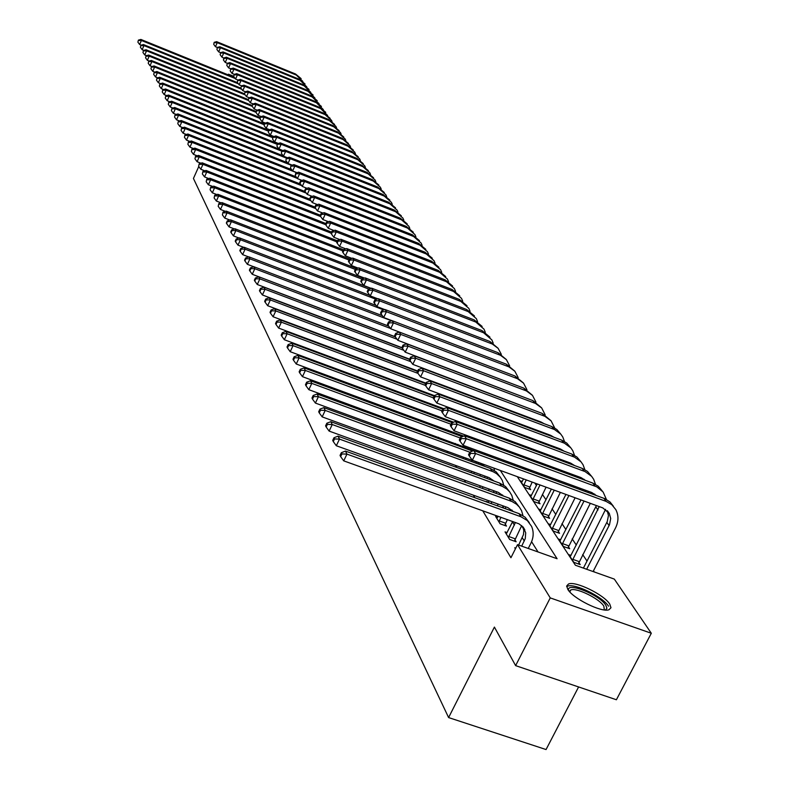<?xml version="1.0" encoding="UTF-8"?>
<svg xmlns="http://www.w3.org/2000/svg" width="789" height="789" viewBox="0 0 789 789"><rect width="100%" height="100%" fill="white"/><g stroke="black" fill="none" stroke-linecap="round" stroke-linejoin="round"><path stroke-width="1.18" d="M567.784 589.344L566.699 585.951L568.524 583.988C575.487 580.753 604.137 594.738 609.759 604.118L610.982 607.727L608.98 609.749C601.76 612.816 572.893 598.506 567.784 589.344M578.593 686.953L546.057 749.55L448.606 717.576L193.433 178.452L198.779 166.509M594.324 571.986L593.506 570.753M587.016 561.068L582.676 554.588M576.305 545.061L572.173 538.887M565.91 529.527L561.965 523.63M555.811 514.428L552.053 508.816M545.998 499.762L542.408 494.407M536.451 485.511L534.814 483.055M525.869 469.682L524.675 467.897M515.868 454.74L515.039 453.507M517.288 476.645L575.398 565.249L614.315 579.096L651.31 633.261L550.239 597.894L517.525 544.657L557.093 558.73L500.325 470.451M550.239 597.894L515.621 665.63L616.396 699.754L651.31 633.261M430.488 343.876L435.666 345.838M464.228 393.504L462.916 393.297M471.003 405.615L471.605 406.522M479.811 419.028L480.54 420.142M488.874 432.836L489.732 434.157M495.413 436.258L494.624 435.074M498.204 447.057L503.944 449.178M522.239 481.497L520.346 480.807L524.715 487.454L530.672 489.624L529.468 487.809M531.451 495.462L529.508 494.752L533.985 501.587L540.021 503.776L538.788 501.912M540.919 509.822L538.917 509.102L543.532 516.124L549.637 518.334L548.365 516.41M550.663 524.596L548.602 523.847L553.345 531.076L559.529 533.305L558.227 531.332M560.683 539.794L558.563 539.025L563.445 546.471L569.717 548.72L568.366 546.678M571.009 555.436L568.81 554.657L573.84 562.32L580.201 564.579L578.81 562.488M393.228 361.835L393.583 362.407M400.289 373.572L400.723 374.311M407.528 385.634L408.071 386.531M414.975 398.021L415.616 399.086M422.618 410.744L423.377 411.996M430.488 423.831L431.346 425.271M438.576 437.284L439.562 438.931M446.89 451.13L448.004 452.985M455.45 465.382L456.703 467.453M464.267 480.047L465.658 482.365M473.351 495.157L474.889 497.731M482.71 510.739L510.937 557.724L517.525 544.657M538.049 551.955L531.599 541.708M523.571 528.946L521.598 525.809M512.436 511.262L511.883 510.375M403.702 365.761L404.047 366.343M409.55 368.404L409.195 367.822M410.882 377.536L416.444 379.617M488.421 502.159L486.478 501.459L486.823 502.031M497.632 517.17L495.62 516.45L500.108 523.797L506.489 526.085L505.256 524.074M507.11 532.624L505.039 531.885L509.655 539.449L516.124 541.757L514.852 539.686M515.769 548.148L514.734 547.783L515.404 548.878M228.159 74.856L228.465 74.186L233.514 76.227M515.621 665.63L494.407 627.087L448.606 717.576M229.126 75.251L228.465 74.186M491.794 457.176L490.659 455.411M482.266 442.353L481.28 440.824M473.015 427.973L472.167 426.662M464.04 414.008L463.33 412.903M455.322 400.447L454.74 399.54M446.85 387.281L446.387 386.561M438.615 374.479L438.27 373.937M453.724 379.736L454.079 380.288M462.038 392.419L462.512 393.139M470.589 405.457L471.191 406.365M479.387 418.87L480.116 419.985M488.45 432.688L489.308 433.999M497.77 446.899L498.786 448.438M507.386 461.555L508.55 463.33M141.182 45.151L139.643 44.529L137.888 42.142L138.4 40.111L137.888 42.142M138.4 40.111L140.906 39.45L234.303 77.352M140.906 39.45L141.409 40.466L235.142 78.496M138.598 40.515L141.409 40.466L139.643 44.529M217.34 47.478L215.466 46.719L213.711 44.342L214.184 42.32L213.711 44.342M214.184 42.32L216.62 41.659L295.52 73.988L301.122 78.614M216.62 41.659L217.261 42.675L296.279 75.044L302.858 81.454M214.43 42.724L217.261 42.675L215.466 46.719M143.795 50.348L142.168 49.697L140.403 47.281L140.915 45.22L140.403 47.281M140.915 45.22L143.45 44.559L237.578 82.707M143.45 44.559L143.963 45.584L238.436 83.871M141.113 45.634L143.963 45.584L142.168 49.697M146.458 55.644L144.742 54.944L142.957 52.508L143.48 50.437L142.957 52.508M143.48 50.437L146.034 49.756L240.921 88.161M146.034 49.756L146.557 50.812L241.789 89.344M143.687 50.851L146.557 50.812L144.742 54.944M149.18 61.029L147.365 60.299L145.57 57.834L146.083 55.743L145.57 57.834M146.083 55.743L148.657 55.052L244.373 93.733M148.657 55.052L149.19 56.127L245.211 94.917M146.3 56.167L149.19 56.127L147.365 60.299M220.595 52.656L218.661 51.867L216.896 49.47L217.36 47.419L216.896 49.47M217.36 47.419L219.825 46.758L299.386 79.314L305.047 83.979M219.825 46.758L220.476 47.784L300.165 80.389L306.803 86.879M217.616 47.833L220.476 47.784L218.661 51.867M313.105 95.015L307.345 90.262L226.413 57.232L223.908 57.913L223.435 60.003L224.175 58.337L221.916 57.104L220.141 54.688L220.604 52.616L220.141 54.688M220.604 52.616L223.09 51.946L303.331 84.739L309.041 89.453M223.09 51.946L223.751 52.991L304.13 85.833L310.827 92.392M220.871 53.041L223.751 52.991L221.916 57.104M227.311 63.288L225.24 62.439L223.435 60.003M226.413 57.232L227.084 58.297L308.154 91.376L314.919 98.014M224.175 58.337L227.084 58.297L225.24 62.439M151.952 66.513L150.038 65.753L148.224 63.268L148.746 61.148L148.224 63.268M148.746 61.148L151.34 60.447L248.101 99.493M151.34 60.447L151.882 61.542L248.683 100.597M148.953 61.581L151.882 61.542L150.038 65.753M230.792 68.771L228.613 67.884L226.798 65.408L227.271 63.307L226.798 65.408M227.271 63.307L229.796 62.607L311.428 95.883L317.237 100.676M229.796 62.607L230.477 63.692L312.257 97.017L319.091 103.744M227.538 63.741L230.477 63.692L228.613 67.884M568.652 590.566C565.624 581.237 599.581 594.689 605.844 605.262L606.909 608.26L605.429 610.035M604.354 609.927L603.822 606.12C599.374 598.595 576.404 587.361 570.802 589.965L569.342 591.395M608.526 606.199C602.954 596.859 574.491 582.963 567.567 586.197L566.689 586.641M154.772 72.115L152.76 71.306L150.926 68.791L151.449 66.651L150.926 68.791M151.449 66.651L154.072 65.941L252.046 105.42M154.072 65.941L154.624 67.055L252.233 106.377M151.675 67.095L154.624 67.055L152.76 71.306M234.343 74.344L232.055 73.416L230.22 70.931L230.694 68.791L230.22 70.931M230.694 68.791L233.238 68.091L315.59 101.613L321.458 106.446M233.238 68.091L233.938 69.195L316.428 102.767L323.332 109.572M230.97 69.235L233.938 69.195L232.055 73.416M157.652 77.815L155.541 76.967L153.687 74.432L154.21 72.263L153.687 74.432M154.21 72.263L156.853 71.543L256.07 111.466M156.853 71.543L157.415 72.677L255.892 112.285M154.437 72.716L157.415 72.677L155.541 76.967M237.953 80.034L235.556 79.058L233.702 76.543L234.185 74.393L233.702 76.543M234.185 74.393L236.749 73.673L319.831 107.442L325.749 112.324M236.749 73.673L237.459 74.807L320.689 108.626L327.662 115.51M234.471 74.847L237.459 74.807L235.556 79.058M160.581 83.624L158.362 82.727L156.488 80.172L157.021 77.983L156.488 80.172M157.021 77.983L159.694 77.253L260.183 117.62M159.694 77.253L160.266 78.407L259.837 118.399M157.248 78.446L160.266 78.407L158.362 82.727M241.641 85.823L239.126 84.808L237.262 82.273L237.745 80.093L237.262 82.273M237.745 80.093L240.329 79.364L324.151 113.389L330.127 118.32M240.329 79.364L241.059 80.517L325.019 114.592L331.429 120.224L332.07 121.565M238.031 80.557L241.059 80.517L239.126 84.808M163.579 89.542L161.252 88.615L159.358 86.031L159.891 83.812L159.358 86.031M159.891 83.812L162.583 83.072L264.384 123.903M162.583 83.072L163.165 84.245L264.029 124.692M160.128 84.285L163.165 84.245L161.252 88.615M245.399 91.731L242.775 90.676L240.882 88.112L241.365 85.902L240.882 88.112M241.365 85.902L243.979 85.163L328.549 119.445L334.585 124.415M243.979 85.163L244.718 86.336L329.437 120.668L335.897 126.348L336.558 127.729M241.661 86.376L244.718 86.336L242.775 90.676M166.637 95.587L164.191 94.601L162.278 91.997L162.81 89.759L162.278 91.997M162.81 89.759L165.532 88.999L268.664 130.303M165.532 88.999L166.124 90.202L268.309 131.112M163.047 90.232L166.124 90.202L164.191 94.601M249.225 97.757L246.484 96.643L244.57 94.059L245.063 91.83L244.57 94.059M245.063 91.83L247.697 91.08L333.037 125.619L339.122 130.639M247.697 91.08L248.446 92.274L333.944 126.861L340.463 132.591L341.134 134.012M245.359 92.303L248.446 92.274L246.484 96.643M169.743 101.742L167.189 100.716L165.256 98.083L165.798 95.814L165.256 98.083M165.798 95.814L168.54 95.055L273.053 136.842M168.54 95.055L169.142 96.278L272.678 137.661M166.035 96.307L169.142 96.278L167.189 100.716M253.131 103.892L250.271 102.738L248.338 100.124L248.831 97.866L248.338 100.124M248.831 97.866L251.484 97.106L337.613 131.911L343.757 136.98M251.484 97.106L252.253 98.329L338.54 133.183L345.109 138.963L345.809 140.422M249.137 98.359L252.253 98.329L250.271 102.738M172.929 108.024L170.237 106.959L168.294 104.296L168.836 101.998L168.294 104.296M168.836 101.998L171.598 101.219L277.787 143.608M171.598 101.219L172.219 102.471L277.146 144.338M169.083 102.501L172.219 102.471L170.237 106.959M257.125 110.154L254.127 108.951L252.184 106.308L252.667 104.03L252.184 106.308M252.667 104.03L255.35 103.251L342.268 138.322L348.472 143.45M255.35 103.251L256.139 104.503L343.215 139.623L349.843 145.442L350.563 146.961M252.983 104.523L256.139 104.503L254.127 108.951M176.174 114.435L173.363 113.32L171.391 110.628L171.943 108.3L171.391 110.628M171.943 108.3L174.724 107.511L282.738 150.551M174.724 107.511L175.365 108.783L281.712 151.153M172.189 108.813L175.365 108.783L173.363 113.32M261.189 116.545L258.062 115.293L256.1 112.62L256.593 110.312L256.1 112.62M256.593 110.312L259.295 109.523L347.032 144.86L353.294 150.038M259.295 109.523L260.094 110.795L347.988 146.192L354.675 152.06L355.415 153.628M256.908 110.825L260.094 110.795L258.062 115.293M179.488 120.973L176.539 119.81L174.547 117.088L175.099 114.74L174.547 117.088M175.099 114.74L177.919 113.932L283.202 155.818M177.919 113.932L178.561 115.233L286.377 158.106M175.355 115.263L178.561 115.233L176.539 119.81M265.341 123.064L262.086 121.753L260.094 119.06L260.587 116.723L260.094 119.06M260.587 116.723L263.319 115.924L351.874 151.537L358.206 156.764M263.319 115.924L264.137 117.216L352.861 152.888L359.606 158.816L360.366 160.423M260.912 117.245L264.137 117.216L262.086 121.753M182.87 127.65L179.793 126.427L177.781 123.686L178.334 121.309L177.781 123.686M178.334 121.309L181.174 120.49L287.403 162.672M181.174 120.49L181.835 121.822L291.506 165.355M178.59 121.841L181.835 121.822L179.793 126.427M269.582 129.721L266.179 128.351L264.167 125.629L264.67 123.262L264.167 125.629M264.67 123.262L267.422 122.453L356.825 158.342L363.216 163.619M267.422 122.453L268.26 123.774L357.821 159.723L364.636 165.7L365.415 167.367M264.996 123.794L268.26 123.774L266.179 128.351M186.322 134.465L183.107 133.193L181.075 130.412L181.628 128.015L181.075 130.412M181.628 128.015L184.498 127.177L291.693 169.665M184.498 127.177L185.168 128.538L296.792 172.761M181.894 128.558L185.168 128.538L183.107 133.193M273.911 136.507L270.361 135.087L268.329 132.335L268.832 129.938L268.329 132.335M268.832 129.938L271.613 129.11L361.875 165.295L368.325 170.621M271.613 129.11L272.461 130.461L362.891 166.696L369.765 172.722L370.564 174.438M269.167 130.481L272.461 130.461L270.361 135.087M189.853 141.428L186.49 140.097L184.429 137.286L185.001 134.86L184.429 137.286M185.001 134.86L187.89 134.012L296.072 176.805M187.89 134.012L188.581 135.392L297.206 178.353M185.267 135.412L188.581 135.392L186.49 140.097M278.339 143.44L274.631 141.961L272.58 139.18L273.083 136.753L272.58 139.18M273.083 136.753L275.894 135.915L367.023 172.377L373.542 177.762M275.894 135.915L276.761 137.296L368.068 173.817L375.002 179.892L375.82 181.667M273.428 137.306L276.761 137.296L274.631 141.961M193.463 148.539L189.942 147.148L187.871 144.308L188.433 141.842L187.871 144.308M188.433 141.842L191.362 140.984L300.54 184.093M191.362 140.984L192.062 142.395L301.704 185.671M188.709 142.415L192.062 142.395L189.942 147.148M282.856 150.521L278.99 148.983L276.919 146.162L277.432 143.716L276.919 146.162M277.432 143.716L280.263 142.858L372.28 179.616L378.868 185.05M280.263 142.858L281.14 144.269L373.345 181.085L380.347 187.21L381.195 189.044M277.777 144.279L281.14 144.269L278.99 148.983M197.151 155.798L193.473 154.348L191.372 151.478L191.944 148.983L191.372 151.478M191.944 148.983L194.903 148.105L305.096 191.54M194.903 148.105L195.613 149.555L306.28 193.147M192.23 149.565L195.613 149.555L193.473 154.348M287.472 157.751L283.448 156.153L281.348 153.303L281.86 150.827L281.348 153.303M281.86 150.827L284.721 149.949L377.655 187.003L384.302 192.496M284.721 149.949L285.618 151.389L378.74 188.502L385.801 194.686L386.669 196.579M282.215 151.399L285.618 151.389L283.448 156.153M200.919 163.215L197.082 161.706L194.962 158.806L195.534 156.281L194.962 158.806M195.534 156.281L198.512 155.394L309.811 199.163M198.512 155.394L199.252 156.863L310.965 200.781M195.83 156.873L199.252 156.863L197.082 161.706M292.186 165.138L287.995 163.471L285.874 160.591L286.387 158.086L285.874 160.591M286.387 158.086L289.277 157.198L383.138 194.548L389.855 200.1M289.277 157.198L290.194 158.668L384.243 196.076L391.374 202.309L392.271 204.272M286.752 158.668L290.194 158.668L287.995 163.471M204.775 170.799L200.771 169.231L198.621 166.292L199.203 163.737L198.621 166.292M199.203 163.737L202.211 162.83L314.88 207.043M202.211 162.83L202.96 164.339L315.738 208.582M199.499 164.339L202.96 164.339L200.771 169.231M297.009 172.692L292.65 170.957L290.5 168.047L291.013 165.503L290.5 168.047M291.013 165.503L293.932 164.605L388.74 202.26L395.526 207.872M293.932 164.605L294.869 166.104L389.874 203.818L397.074 210.111L397.991 212.133M291.388 166.104L294.869 166.104L292.65 170.957M208.72 178.551L204.538 176.914L202.369 173.945L202.951 171.351L202.369 173.945M202.951 171.351L205.988 170.434L320.314 215.2M205.988 170.434L206.757 171.972L320.62 216.551M203.256 171.972L206.757 171.972L204.538 176.914M301.95 180.405L297.394 178.61L295.224 175.661L296.131 173.698L295.747 173.087L295.224 175.661M295.747 173.087L298.686 172.17L394.461 210.13L401.325 215.801M298.686 172.17L299.652 173.698L395.614 211.728L402.883 218.07L403.83 220.161M296.131 173.698L299.652 173.698L297.394 178.61M212.754 186.48L208.385 184.774L206.195 181.776L206.777 179.142L206.195 181.776M206.777 179.142L209.854 178.206L325.887 223.553M209.854 178.206L210.633 179.784L325.679 224.717M207.093 179.774L210.633 179.784L208.385 184.774M306.99 188.295L302.256 186.421L300.057 183.442L300.974 181.46L300.579 180.839L299.672 182.811L300.057 183.442M300.579 180.839L303.548 179.902L400.309 218.178L407.242 223.908M303.548 179.902L304.534 181.47L401.493 219.806L408.83 226.216L409.797 228.376M300.974 181.46L304.534 181.47L302.256 186.421M216.886 194.587L212.33 192.812L210.111 189.774L210.702 187.111L210.111 189.774M210.702 187.111L213.799 186.155L331.597 232.084M213.799 186.155L214.608 187.762L331.094 233.169M211.018 187.752L214.608 187.762L212.33 192.812M312.148 196.362L307.217 194.419L304.998 191.402L305.925 189.399L305.521 188.758L304.603 190.76L304.998 191.402M305.521 188.758L308.519 187.812L406.286 226.404L413.298 232.193M308.519 187.812L309.525 189.409L407.499 228.07L414.906 234.53L415.902 236.769M305.925 189.399L309.525 189.409L307.217 194.419M221.107 202.881L216.364 201.037L214.115 197.96L214.707 195.258L214.115 197.96M214.707 195.258L217.843 194.281L337.455 240.813M217.843 194.281L218.661 195.928L336.933 241.917M215.032 195.919L218.661 195.928L216.364 201.037M317.434 204.607L312.296 202.595L310.057 199.548L310.984 197.516L310.58 196.865L309.643 198.887L310.057 199.548M310.58 196.865L313.608 195.899L412.391 234.806L419.482 240.675M313.608 195.899L314.633 197.536L413.633 236.513L421.119 243.042L422.145 245.349M310.984 197.516L314.633 197.536L312.296 202.595M225.437 211.363L220.486 209.45L218.208 206.333L218.809 203.601L218.208 206.333M218.809 203.601L221.975 202.605L343.452 249.748M221.975 202.605L222.814 204.292L342.919 250.882M219.145 204.272L222.814 204.292L220.486 209.45M322.839 213.05L317.494 210.959L315.225 207.872L316.172 205.83L315.748 205.16L314.801 207.201L315.225 207.872M315.748 205.16L318.805 204.164L418.643 243.406L425.813 249.334M318.805 204.164L319.861 205.84L419.916 245.152L427.47 251.74L428.526 254.127M316.172 205.83L319.861 205.84L317.494 210.959M229.865 220.052L224.707 218.06L222.399 214.904L223.001 212.133L222.399 214.904M223.001 212.133L226.206 211.117L349.961 259.029M226.206 211.117L227.064 212.843L349.063 260.054M223.346 212.823L227.064 212.843L224.707 218.06M328.372 221.689L322.809 219.52L320.512 216.393L321.468 214.322L321.044 213.641L320.087 215.703L320.512 216.393M321.044 213.641L324.131 212.635L425.034 252.204L432.283 258.2M324.131 212.635L325.206 214.352L426.336 253.989L433.97 260.636L435.055 263.112M321.468 214.322L325.206 214.352L322.809 219.52M234.402 228.948L229.027 226.867L226.699 223.681L227.301 220.871L226.344 222.971L226.699 223.681M227.301 220.871L230.536 219.835L356.776 268.585M230.536 219.835L231.414 221.601L355.366 269.453M227.646 221.581L231.414 221.601L229.027 226.867M334.043 230.536L328.254 228.277L325.926 225.112L326.902 223.031L326.459 222.32L325.492 224.411L325.926 225.112M326.459 222.32L329.575 221.295L431.583 261.208L438.911 267.274M329.575 221.295L330.68 223.05L432.905 263.033L440.617 269.739L441.732 272.294M326.902 223.031L330.68 223.05L328.254 228.277M239.057 238.051L233.445 235.901L231.088 232.676L232.065 230.546L231.7 229.816L230.733 231.946L231.088 232.676M231.7 229.816L234.974 228.761L363.768 278.379M234.974 228.761L235.872 230.575L361.835 279.069L360.79 281.278L361.293 282.097L362.348 279.858L361.845 279.05L365.159 277.886L474.258 319.93L482.118 326.439M232.065 230.546L235.872 230.575L233.445 235.901M339.852 239.59L333.826 237.252L331.469 234.047L332.455 231.936L332.001 231.216L331.025 233.327L331.469 234.047M332.001 231.216L335.157 230.171L438.28 270.42L445.686 276.554M335.157 230.171L336.292 231.966L439.631 272.294L447.422 279.059L448.566 281.703M332.455 231.936L336.292 231.966L333.826 237.252M243.831 247.381L237.982 245.142L235.595 241.878L236.572 239.728L236.207 238.978L235.23 241.128L235.595 241.878M236.207 238.978L239.521 237.903L370.948 288.399M239.521 237.903L240.438 239.757L368.946 289.109M236.572 239.728L240.438 239.757L237.982 245.142M345.799 248.87L339.536 246.434L337.15 243.19L338.146 241.059L337.682 240.32L336.686 242.45L337.15 243.19M337.682 240.32L340.868 239.254L445.134 279.848L452.63 286.052M340.868 239.254L342.031 241.089L446.525 281.762L454.395 288.596L455.569 291.338M338.146 241.059L342.031 241.089L339.536 246.434M248.722 256.948L242.627 254.62L240.211 251.306L241.207 249.127L240.832 248.367L239.836 250.547L240.211 251.306M240.832 248.367L244.176 247.273L369.942 295.461M244.176 247.273L245.113 249.176L376.294 299.406M241.207 249.127L245.113 249.176L242.627 254.62M351.904 258.368L345.375 255.843L342.959 252.559L343.974 250.399L343.501 249.649L342.495 251.809L342.959 252.559M343.501 249.649L346.716 248.555L452.146 289.514L459.731 295.786M346.716 248.555L347.91 250.448L453.576 291.466L461.526 298.37L462.729 301.211M343.974 250.399L347.91 250.448L345.375 255.843M253.733 266.751L247.391 264.325L244.935 260.981L245.941 258.772L245.566 257.993L244.56 260.192L244.935 260.981M245.566 257.993L248.939 256.869L376.067 305.451M248.939 256.869L249.906 258.822L383.849 309.969M245.941 258.772L249.906 258.822L247.391 264.325M358.157 268.112L351.371 265.489L348.925 262.165L349.951 259.976L349.468 259.206L348.442 261.386L348.925 262.165M349.468 259.206L352.713 258.092L459.336 299.406L467.019 305.757M352.713 258.092L353.936 260.025L460.796 301.408L468.834 308.371L470.076 311.32M349.951 259.976L353.936 260.025L351.371 265.489M388.74 326.133L252.263 274.286L249.788 270.893L250.813 268.664L250.419 267.865L249.393 270.085L249.788 270.893M250.419 267.865L253.831 266.712L382.34 315.679M253.831 266.712L254.827 268.714L391.61 320.807M250.813 268.664L254.827 268.714L252.263 274.286M364.567 278.093L357.506 275.371L355.03 272.008L356.066 269.799L355.573 269L354.537 271.209L355.03 272.008M355.573 269L358.857 267.865L466.703 309.535L474.475 315.965M358.857 267.865L360.109 269.848L468.202 311.596L476.329 318.628L477.592 321.675M356.066 269.799L360.109 269.848L357.506 275.371M395.23 336.755L257.273 284.494L254.758 281.052L255.794 278.803L255.389 277.984L254.354 280.233L254.758 281.052M255.389 277.984L258.851 276.811L388.77 326.163M258.851 276.811L259.867 278.862L390.437 328.431M255.794 278.803L259.867 278.862L257.273 284.494M371.155 288.33L363.808 285.51L361.293 282.097M365.159 277.886L366.441 279.917L475.787 322.04L484.002 329.141L485.304 332.297M362.348 279.858L366.441 279.917L363.808 285.51M402.005 347.683L262.412 294.968L259.857 291.486L260.912 289.198L260.498 288.36L259.453 290.638L259.857 291.486M260.498 288.36L263.99 287.166L395.358 336.923M263.99 287.166L265.035 289.267L397.064 339.24M260.912 289.198L265.035 289.267L262.412 294.968M377.911 298.834L370.258 295.905L367.723 292.443L368.788 290.184L368.266 289.346L367.201 291.605L367.723 292.443M368.266 289.346L371.629 288.163L481.99 330.581L489.959 337.169M371.629 288.163L372.941 290.253L483.568 332.741L491.872 339.911L493.214 343.195M368.788 290.184L372.941 290.253L370.258 295.905M409.629 359.153L267.678 305.718L265.094 302.187L266.159 299.879L265.735 299.011L264.67 301.319L265.094 302.187M265.735 299.011L269.276 297.788L402.193 347.979M269.276 297.788L270.351 299.948L403.869 350.336M266.159 299.879L270.351 299.948L267.678 305.718M479.377 408.732L479.091 409.313M473.558 407.252L473.844 406.67M384.845 309.613L376.886 306.566L374.311 303.065L375.396 300.777L374.864 299.919L373.779 302.207L374.311 303.065M374.864 299.919L378.256 298.706L489.93 341.499L497.987 348.176M378.256 298.706L379.608 300.856L492.306 344.034L498.125 348.334L501.321 354.36M375.396 300.777L379.608 300.856L376.886 306.566M427.184 393.642L427.46 393.06M424.965 392.823L425.251 392.232M433.151 395.181L432.875 395.762M417.657 370.998L273.083 316.754L270.469 313.174L271.554 310.836L271.12 309.949L270.035 312.286L270.469 313.174M271.12 309.949L274.69 308.696L409.501 359.439M274.69 308.696L275.795 310.915L410.842 361.707M432.845 371.895L433.378 372.507M433.22 372.033L433.526 372.566M271.554 310.836L275.795 310.915L273.083 316.754M491.093 413.111L490.807 413.692M486.872 421.661L486.586 422.391M482.848 410.724L483.134 410.142M480.984 420.31L481.27 419.57M485.205 411.602L485.491 411.02M391.975 320.669L383.691 317.513L381.077 313.963L382.182 311.655L381.629 310.767L380.525 313.085L381.077 313.963M381.629 310.767L385.062 309.535L498.076 352.713L506.242 359.468M385.062 309.535L386.442 311.734L500.502 355.297L506.39 359.646L509.635 365.83M382.182 311.655L386.442 311.734L383.691 317.513M481.122 419.886L486.724 421.967M434.453 406.079L434.788 405.378M432.175 405.23L432.51 404.53M440.548 407.518L440.213 408.219M425.922 383.158L278.645 328.086L275.992 324.457L277.087 322.09L276.643 321.182L275.548 323.539L275.992 324.457M276.643 321.182L280.263 319.9L417.47 371.372M280.263 319.9L281.387 322.178L417.992 373.384M441.14 384.598L441.712 385.357M277.087 322.09L281.387 322.178L278.645 328.086M503.135 417.608L502.849 418.18M498.914 426.129L498.569 426.839M494.654 434.986L494.368 435.873M490.482 423.831L490.827 423.121M494.762 415.162L495.048 414.58M492.898 424.729L493.243 424.028M497.178 416.069L497.464 415.487M506.262 372.694L390.673 328.757L388.02 325.157L389.145 322.809L388.573 321.912L387.458 324.249L388.02 325.157M388.573 321.912L392.044 320.64L506.439 364.212L514.694 371.057M392.044 320.64L393.464 322.898L508.915 366.865L514.862 371.254L518.176 377.596M389.145 322.809L393.464 322.898L390.673 328.757M441.909 418.851L442.313 418.032M439.572 417.983L439.966 417.164M448.142 420.182L447.738 421.001M434.433 395.654L284.356 339.734L281.663 336.045L282.778 333.658L282.314 332.721L281.2 335.108L281.663 336.045M282.314 332.721L285.973 331.41L425.685 383.641M285.973 331.41L287.137 333.747L425.419 385.407M449.543 397.607L450.124 398.514M282.778 333.658L287.137 333.747L284.356 339.734M515.523 422.223L515.237 422.805M511.302 430.735L510.947 431.435M506.933 439.522L506.508 440.37M498.283 437.323L498.707 436.485M502.721 428.378L503.066 427.677M507.011 419.728L507.297 419.156M500.778 438.24L501.193 437.402M505.207 429.305L505.562 428.605M509.497 420.655L509.783 420.083M515.582 385.022L397.843 340.306L395.161 336.647L396.295 334.28L395.713 333.352L394.579 335.719L395.161 336.647M395.713 333.352L399.224 332.051L515.02 376.018L523.383 382.951M399.224 332.051L400.684 334.378L517.554 378.74L523.571 383.168L526.934 389.677M396.295 334.28L400.684 334.378L397.843 340.306M449.562 431.977L450.026 431.031M447.156 431.09L447.619 430.143M455.934 433.21L455.47 434.157M451.387 422.352L451.693 421.504M443.803 408.722L290.214 351.697L287.492 347.959L288.616 345.543L288.143 344.576L287.018 346.992L287.492 347.959M288.143 344.576L291.851 343.235L434.147 396.246M291.851 343.235L293.044 345.641L433.358 397.873M458.074 410.951L458.656 412.006M288.616 345.543L293.044 345.641L290.214 351.697M528.265 426.977L527.979 427.549M524.034 435.469L523.679 436.169M519.665 444.237L519.241 445.075M515.138 453.31L514.655 454.286M506.282 451.209L506.775 450.223M510.877 441.978L511.292 441.14M515.316 433.062L515.661 432.352M519.606 424.433L519.892 423.851M508.846 452.146L509.339 451.17M513.432 442.925L513.856 442.087M517.87 434.009L518.225 433.309M522.17 425.389L522.456 424.807M524.922 397.597L405.211 352.16L402.489 348.462L403.643 346.055L403.041 345.109L401.897 347.505L402.489 348.462M403.041 345.109L406.591 343.777L523.827 388.139L532.309 395.171M406.591 343.777L408.091 346.164L526.421 390.93L532.506 395.407L535.928 402.094M403.643 346.055L408.091 346.164L405.211 352.16M457.423 445.479L457.955 444.394M454.937 444.572L455.47 443.487M463.932 446.594L463.399 447.669M459.336 435.577L459.711 434.601M461.595 436.416L461.831 435.38M453.616 422.204L296.25 364.005L293.478 360.208L294.632 357.752L294.139 356.766L292.995 359.212L293.478 360.208M294.139 356.766L297.897 355.395L442.876 409.205M297.897 355.395L299.12 357.871L442.057 410.872M466.753 424.65L467.335 425.863M294.632 357.752L299.12 357.871L296.25 364.005M541.382 431.869L541.096 432.441M537.141 440.341L536.786 441.041M532.762 449.089L532.348 449.927M528.236 458.133L527.742 459.119M523.561 467.492L522.989 468.627M514.477 465.5L515.049 464.366M519.231 455.983L519.724 454.997M523.827 446.771L524.241 445.933M528.265 437.875L528.62 437.175M532.565 429.265L532.851 428.693M517.111 466.467L517.683 465.332M521.864 456.949L522.357 455.963M526.46 447.748L526.884 446.909M530.908 438.852L531.253 438.151M535.208 430.252L535.494 429.68M536.589 420.882L536.737 420.389M538.857 421.73L538.936 421.218M534.409 410.467L412.785 364.35L410.024 360.593L411.187 358.167L410.576 357.19L409.412 359.616L410.024 360.593M410.576 357.19L414.176 355.829L532.881 400.595L541.471 407.716M414.176 355.829L415.714 358.275L535.534 403.455L541.698 407.972L545.179 414.846M411.187 358.167L415.714 358.275L412.785 364.35M465.49 459.376L466.092 458.143M462.936 458.439L463.537 457.216M472.147 460.362L471.536 461.585M467.492 449.178L467.946 448.063M469.859 450.046L470.145 448.872M463.685 436.1L302.453 376.659L299.642 372.803L300.806 370.317L300.303 369.301L299.139 371.787L299.642 372.803M300.303 369.301L304.11 367.901L452.363 422.717M304.11 367.901L305.373 370.445L451.022 424.255M475.619 438.733L476.161 440.104M300.806 370.317L305.373 370.445L302.453 376.659M550.633 445.351L550.288 446.051M546.254 454.079L545.83 454.918M541.718 463.104L541.234 464.09M537.033 472.433L536.471 473.568M532.181 482.099L529.074 489.042M521.529 482.602L523.521 478.933M527.802 470.392L528.374 469.258M532.565 460.894L533.058 459.908M537.161 451.712L537.585 450.874M541.609 442.836L541.964 442.136M523.521 485.639L526.233 479.919M530.514 471.388L531.086 470.254M535.277 461.89L535.77 460.914M539.873 452.718L540.297 451.88M544.321 443.842L544.676 443.142M545.81 434.206L546.008 433.595M548.187 435.094L548.306 434.453M544.094 423.693L541.067 422.016L420.576 376.886L417.766 373.079L418.959 370.613L418.328 369.607L417.144 372.063L417.766 373.079M418.328 369.607L421.967 368.216L542.181 413.397L550.89 420.616M421.967 368.216L423.545 370.741L544.893 416.326L551.126 420.892L554.677 427.963M418.959 370.613L423.545 370.741L420.576 376.886M523.788 484.811L529.735 486.981M473.775 473.666L474.455 472.295M471.141 472.71L471.822 471.339M480.58 474.524L479.899 475.895M475.866 463.163L476.398 461.91M478.351 464.07L478.696 462.758M473.893 450.608L308.834 389.677L305.984 385.762L307.168 383.247L306.655 382.201L305.471 384.716L305.984 385.762M306.655 382.201L310.501 380.762L462.305 436.672M310.501 380.762L311.803 383.375L460.273 438.013M484.663 453.211L485.166 454.75M307.168 383.247L311.803 383.375L308.834 389.677M560.151 459.228L559.726 460.056M555.614 468.222L555.121 469.199M550.919 477.532L550.347 478.667M546.067 487.168L538.384 503.185M530.721 496.606L537.24 483.943M541.52 475.432L542.092 474.297M546.294 465.954L546.787 464.968M550.9 456.792L551.314 455.953M532.762 499.723L540.031 484.959M544.321 476.448L544.883 475.323M549.085 466.98L549.578 466.003M553.691 457.827L554.115 456.989M555.278 447.915L555.535 447.176M557.774 448.833L557.922 448.063M554.016 437.264L550.633 435.321L428.585 389.786L425.735 385.91L426.948 383.424L426.297 382.379L425.093 384.874L425.735 385.91M426.297 382.379L429.975 380.959L551.748 426.553L556.837 429.492L560.575 433.881M429.975 380.959L431.603 383.553L554.519 429.561L560.831 434.177L562.794 437.017L564.441 441.445M426.948 383.424L431.603 383.553L428.585 389.786M533.029 498.885L539.055 501.074M482.286 488.381L483.046 486.852M479.574 487.405L480.333 485.866M484.466 477.552L485.097 476.161M489.259 489.101L488.49 490.63M487.069 478.499L487.494 477.039M484.85 466.447L480.047 463.251L315.403 403.071L312.503 399.106L313.716 396.551L313.184 395.476L311.98 398.021L312.503 399.106M313.184 395.476L317.079 394.007L472.572 451.032M317.079 394.007L318.421 396.699L469.82 452.186M493.904 468.104L494.506 470.579M313.716 396.551L318.421 396.699L315.403 403.071M569.924 473.499L569.431 474.475M565.22 482.789L564.648 483.913M560.358 492.395L547.961 517.722M540.169 510.996L551.373 489.111M555.663 480.619L556.235 479.485M560.437 471.161L560.93 470.185M542.27 514.201L554.253 490.156M558.543 481.675L559.115 480.54M563.316 472.226L563.81 471.25M565.003 462.009L565.328 461.141M567.616 462.975L567.814 462.068M564.194 451.229L560.476 449.01L436.82 403.051L433.94 399.126L435.163 396.601L434.502 395.536L433.269 398.05L433.94 399.126M434.502 395.536L438.22 394.076L561.581 440.084L566.749 443.063L570.526 447.521M438.22 394.076L439.897 396.739L564.421 443.181L570.812 447.846L572.794 450.716L574.491 455.322M435.163 396.601L439.897 396.739L436.82 403.051M542.536 513.353L548.641 515.562M491.034 503.55L491.882 501.843M488.233 502.534L489.081 500.837M493.303 492.375L494.032 490.837M498.175 504.112L497.326 505.808M494.101 481.063L489.052 477.601L322.168 416.878L319.229 412.844L320.452 410.26L319.91 409.146L318.687 411.73L319.229 412.844M496.034 493.362L496.537 491.734M319.91 409.146L323.855 407.637L490.334 468.449L496.163 471.871L500.206 477.069M323.855 407.637L325.236 410.408L493.135 471.723L496.705 473.725L500.315 477.207L502.366 480.619L503.717 485.146M502.603 494.999L502.346 495.65M320.452 410.26L325.236 410.408L322.168 416.878M579.974 488.204L579.402 489.328M575.102 497.78L557.803 532.683M549.884 525.809L565.95 494.437M570.24 485.965L570.812 484.841M552.044 529.103L568.918 495.522M573.209 487.05L573.781 485.925M574.994 476.526L575.398 475.52M577.735 477.532L577.982 476.477M574.639 465.579L570.605 463.094L445.312 416.71L442.382 412.726L443.625 410.162L442.945 409.067L441.692 411.621L442.382 412.726M442.945 409.067L446.712 407.568L571.7 454.01L576.946 457.028L580.773 461.545M446.712 407.568L448.438 410.319L574.619 457.186L581.079 461.9L583.081 464.81L584.817 469.603M584.185 479.317L584.008 479.85M443.625 410.162L448.438 410.319L445.312 416.71M552.32 528.236L558.494 530.464M498.875 521.795L500.966 517.288M496.833 518.432L498.086 516.253M502.396 507.643L503.224 505.936M507.347 519.576L504.802 525.484M505.246 508.668L505.838 506.873M503.648 496.123L498.323 492.385L329.131 431.09L326.153 426.997L327.396 424.374L326.833 423.229L325.591 425.853L326.153 426.997M326.833 423.229L330.828 421.681L499.605 483.065L505.512 486.527L509.605 491.803M330.828 421.681L332.258 424.541L502.475 486.418L506.903 489.072L509.743 491.971L511.814 495.423L513.195 500.137M512.012 510.059L511.627 510.966M327.396 424.374L332.258 424.541L329.131 431.09M499.161 520.908L505.532 523.186M590.31 503.333L567.932 548.079M559.884 541.037L580.97 499.93M562.113 544.44L584.038 501.045M585.26 491.478L585.754 490.324M588.13 492.533L588.446 491.31M585.379 480.353L581.029 477.601L454.05 430.784L451.071 426.731L452.344 424.137L451.633 423.003L450.371 425.596L451.071 426.731M451.633 423.003L455.45 421.474L582.124 468.35L587.45 471.408L591.316 475.994M455.45 421.474L457.226 424.304L585.103 471.605L591.651 476.369L593.673 479.308L595.458 484.298M594.738 494.101L594.472 494.861M452.344 424.137L457.226 424.304L454.05 430.784M562.379 543.562L568.642 545.801M508.392 537.388L515.414 522.476M506.282 533.926L512.682 521.49M521.687 525.582L514.389 541.136M513.461 511.627L507.869 507.613L336.321 445.746L333.283 441.584L334.556 438.931L333.974 437.747L332.711 440.4L333.283 441.584M333.974 437.747L338.027 436.159L509.152 498.106L515.148 501.626L519.3 506.982M338.027 436.159L339.487 439.108L512.091 501.567L516.578 504.25L519.448 507.179L521.549 510.661L522.959 515.582M334.556 438.931L339.487 439.108L336.321 445.746M508.678 536.481L515.138 538.788M605.597 509.339L578.357 563.928M570.171 556.728L596.405 505.571M572.469 560.22L599.226 506.597M596.415 495.571L591.76 492.523L463.054 445.282L460.026 441.159L461.318 438.536L460.589 437.362L459.306 439.986L460.026 441.159M460.589 437.362L464.455 435.794L592.845 483.105L598.249 486.211L602.175 490.866M464.455 435.794L466.289 438.704L596.76 486.843L603.112 491.981L606.406 499.447M461.318 438.536L466.289 438.704L463.054 445.282M572.745 559.332L579.087 561.59M521.707 546.146L525.257 538.601L525.711 532.851L523.393 527.387L519.044 523.857L343.728 460.855L340.641 456.624L341.933 453.931L341.331 452.718L340.049 455.401L340.641 456.624M518.629 545.051L523.462 534.626L523.797 530.593L522.88 526.766M341.331 452.718L345.444 451.081L346.953 454.119L520.987 516.775L527.338 520.562L531.579 526.371C533.906 531.855 533.67 537.506 530.849 543.335L528.255 548.473M345.444 451.081L518.984 513.619L525.079 517.18L529.281 522.614M341.933 453.931L346.953 454.119L343.728 460.855M469.83 452.166L468.518 454.829L469.268 456.032L470.579 453.369L469.83 452.166L473.735 450.549L475.629 453.557L606.149 501.409L611.8 504.684L615.824 509.635C618.744 515.424 618.655 521.519 615.538 527.92L593.091 571.542M583.406 568.1L607.244 521.598L608.447 515.572L607.234 510.68M586.661 569.254L609.502 524.724L610.696 518.481L609.315 513.461L602.816 507.909L472.335 460.224L469.268 456.032M473.735 450.549L604.759 498.648L610.065 502.041L613.359 506.183M470.579 453.369L475.629 453.557L472.335 460.224M295.52 73.988L296.279 75.044M299.386 79.314L300.165 80.389M303.331 84.739L304.13 85.833M307.345 90.262L308.154 91.376M311.428 95.883L312.257 97.017M315.59 101.613L316.428 102.767M319.831 107.442L320.689 108.626M324.151 113.389L325.019 114.592M328.549 119.445L329.437 120.668M333.037 125.619L333.944 126.861M337.613 131.911L338.54 133.183M342.268 138.322L343.215 139.623M347.032 144.86L347.988 146.192M351.874 151.537L352.861 152.888M356.825 158.342L357.821 159.723M361.875 165.295L362.891 166.696M367.023 172.377L368.068 173.817M372.28 179.616L373.345 181.085M377.655 187.003L378.74 188.502M383.138 194.548L384.243 196.076M388.74 202.26L389.874 203.818M394.461 210.13L395.614 211.728M400.309 218.178L401.493 219.806M406.286 226.404L407.499 228.07M412.391 234.806L413.633 236.513M418.643 243.406L419.916 245.152M425.034 252.204L426.336 253.989M431.583 261.208L432.905 263.033M438.28 270.42L439.631 272.294M445.134 279.848L446.525 281.762M452.146 289.514L453.576 291.466M459.336 299.406L460.796 301.408M466.703 309.535L468.202 311.596M474.258 319.93L475.787 322.04M481.99 330.581L483.568 332.741M489.93 341.499L491.547 343.718M498.076 352.713L499.733 354.981M506.439 364.212L508.136 366.54M515.02 376.018L516.756 378.414M523.827 388.139L525.622 390.604M532.881 400.595L534.715 403.13M542.181 413.397L544.075 416M551.748 426.553L553.691 429.226M561.581 440.084L563.583 442.846M493.618 491.734L494.22 492.711M490.334 468.449L492.168 471.339M571.7 454.01L573.761 456.851M502.899 506.637L503.855 508.165M499.605 483.065L501.488 486.034M582.124 468.35L584.235 471.26M512.456 521.973L514.398 525.099M509.152 498.106L511.094 501.173M595.803 506.923L597.983 509.98M592.845 483.105L595.034 486.113M522.298 537.782L524.3 540.998M518.984 513.619L520.987 516.775M606.849 522.426L609.098 525.582M603.901 498.313L606.149 501.409M569.806 591.908L570.802 589.965M523.018 526.914L524.813 529.774M607.51 510.956L609.315 513.461"/></g></svg>
